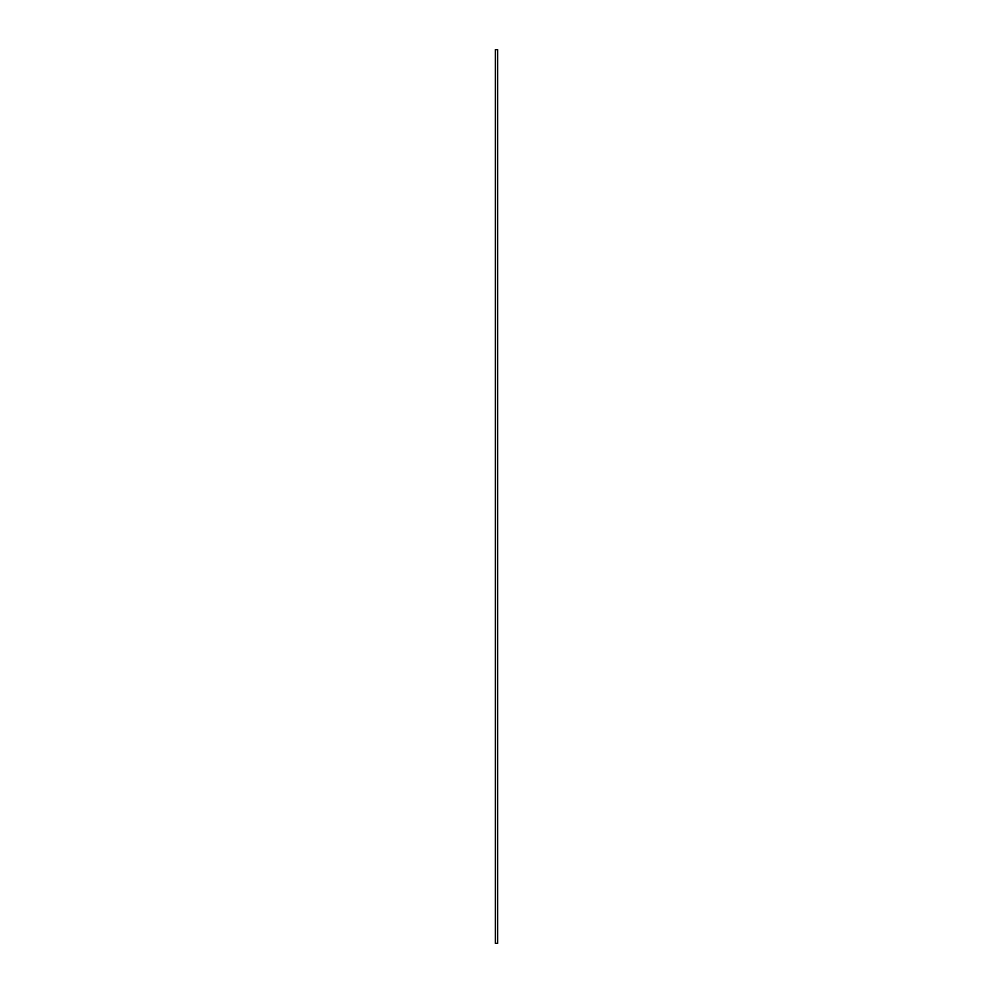 <?xml version="1.0" encoding="UTF-8"?>
<svg xmlns="http://www.w3.org/2000/svg" width="993" height="993" viewBox="0 0 993 993"><rect width="100%" height="100%" fill="white"/><g stroke="black" fill="none" stroke-linecap="round" stroke-linejoin="round"><path stroke-width="1.49" d="M497.605 49.65L495.395 49.65L495.395 943.35L497.605 943.35L497.605 49.65"/></g></svg>
